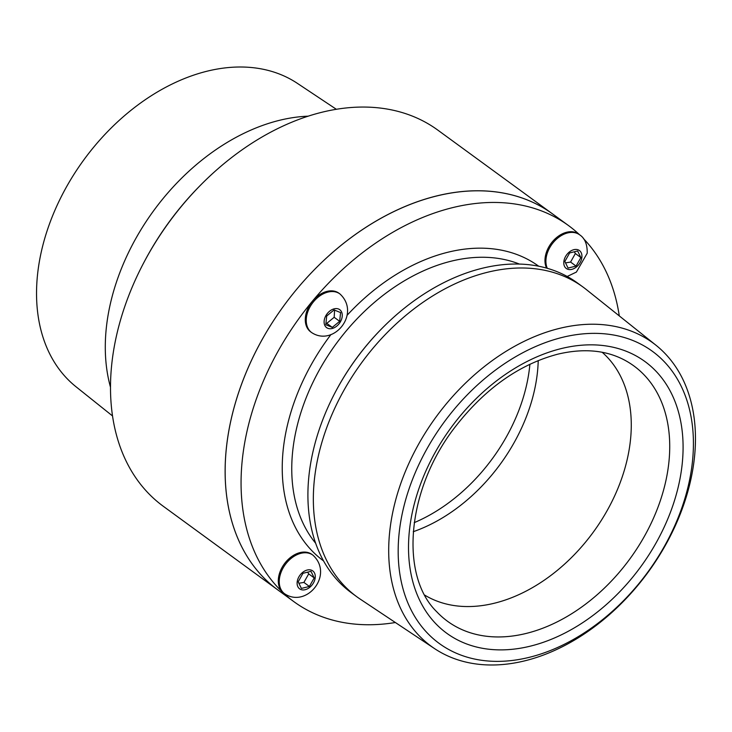 <?xml version="1.0" encoding="UTF-8"?>
<svg xmlns="http://www.w3.org/2000/svg" width="732" height="732" viewBox="0 0 732 732"><rect width="100%" height="100%" fill="white"/><g stroke="black" fill="none" stroke-linecap="round" stroke-linejoin="round"><path stroke-width="1.1" d="M395.362 622.52A232.849 162.843 -53.9 0 1 293.843 601.631L163.273 506.269A232.849 162.843 -53.9 0 1 143.582 263.062A232.849 162.843 -53.9 0 1 200.257 185.461A232.849 162.843 -53.9 0 1 437.928 130.195L552.559 213.918A232.849 162.843 -53.9 0 0 283.723 305.912A232.849 162.843 -53.9 0 0 277.904 589.992A232.849 162.843 -53.9 0 1 244.827 375.681A232.849 162.843 -53.9 0 1 436.519 196.02A232.849 162.843 -53.9 0 1 552.559 213.918L568.499 225.557A232.849 162.843 -53.9 0 1 579.579 234.78A23.946 16.745 126.1 0 0 567.639 232.932A23.946 16.745 126.1 0 0 547.289 268.315M538.221 360.583A150.664 105.371 -53.9 0 1 413.251 531.707M143.582 263.062L144.25 261.8A225.996 158.057 -53.9 0 1 199.26 186.477L200.257 185.461M110.459 387.1A191.757 134.112 -53.9 0 1 153.555 210.853A191.757 134.112 -53.9 0 1 308.337 116.159M112.481 415.913L75.927 386.688A187.877 131.394 -53.9 0 1 83.805 159.905A187.877 131.394 -53.9 0 1 297.439 83.393L336.391 109.315M529.895 364.262A150.664 105.371 -53.9 0 1 414.211 522.648M602.198 352.293A150.664 105.371 -53.9 0 1 593.368 532.054A150.664 105.371 -53.9 0 1 424.816 595.171M562.332 337.397A180.822 126.462 -53.9 0 1 664.619 545.926A180.822 126.462 -53.9 0 1 410.469 608.64A180.822 126.462 -53.9 0 1 562.332 337.397M559.257 328.439A187.877 131.394 -53.9 0 1 656.073 345.312A187.877 131.394 -53.9 0 1 648.195 572.095A187.877 131.394 -53.9 0 1 434.561 648.607A187.877 131.394 -53.9 0 1 403.57 475.974A187.877 131.394 -53.9 0 1 559.257 328.439M434.561 648.607L360.162 599.087A191.766 134.121 -53.9 0 1 356.676 596.653A191.766 134.121 -53.9 0 1 329.61 420.141A191.766 134.121 -53.9 0 1 487.439 272.286A191.766 134.121 -53.9 0 1 582.873 286.926A191.766 134.121 -53.9 0 1 586.259 289.506L656.073 345.312M356.676 596.653L351.232 592.664A191.757 134.112 -53.9 0 1 335.155 392.471A191.757 134.112 -53.9 0 1 381.83 328.567A191.757 134.112 -53.9 0 1 481.995 268.324A191.757 134.112 -53.9 0 1 577.42 282.955L582.873 286.926M335.155 392.471L335.439 391.94A188.865 132.089 -53.9 0 1 381.409 328.997L381.83 328.567M293.843 601.631A232.849 162.843 -53.9 0 1 260.766 387.32A232.849 162.843 -53.9 0 1 452.458 207.668A232.849 162.843 -53.9 0 1 568.499 225.557M583.459 238.614A232.849 162.843 -53.9 0 1 619.281 315.904M284.666 593.808L283.723 593.112A23.946 16.745 -53.9 0 1 284.318 563.905A23.946 16.745 -53.9 0 1 311.96 554.444L312.912 555.14A23.946 16.745 126.1 0 0 292.535 557.327A23.946 16.745 126.1 0 0 279.359 579.268A23.946 16.745 126.1 0 0 284.666 593.808C306.864 608.475 334.14 574.602 312.912 555.14M309.407 586.451L301.401 588.427L298.18 581.849L302.966 573.302L310.972 571.326L314.193 577.896L309.407 586.451L303.908 582.425L308.694 573.879L307.65 572.149M308.694 573.879L314.193 577.896M298.866 583.248L303.908 582.425M311.658 332.584L310.716 331.898A23.946 16.745 -53.9 0 1 305.409 317.349A23.946 16.745 -53.9 0 1 318.576 295.417A23.946 16.745 -53.9 0 1 338.953 293.221L339.904 293.916A23.946 16.745 126.1 0 0 327.973 292.077A23.946 16.745 126.1 0 0 306.351 318.045A23.946 16.745 126.1 0 0 311.658 332.584C333.856 347.261 361.141 313.378 339.904 293.916M325.795 324.733L326.701 316.004L334.085 309.929L340.572 312.582L339.666 321.311L332.282 327.387L325.795 324.733M325.978 322.986L326.774 323.37L334.167 317.295L339.666 321.311M326.774 323.37L332.282 327.387M334.167 317.295L334.606 310.139M546.566 268.104A23.946 16.745 -53.9 0 1 566.696 232.245A23.946 16.745 -53.9 0 1 578.628 234.084L579.579 234.771C584.786 238.092 587.338 244.232 587.229 253.199L576.395 272.075L567.181 276.467M569.633 252.943L577.639 250.966L580.86 257.536L576.075 266.082L568.069 268.058L564.848 261.489L569.633 252.943M580.86 257.536L575.361 253.519L574.318 251.79M565.534 262.889L570.576 262.065L576.075 266.082M570.576 262.065L575.361 253.519M621.642 358.607A158.057 110.541 -53.9 0 1 629.968 558.781A158.057 110.541 -53.9 0 1 436.748 611.76C399.352 575.443 406.425 488.573 456.063 425.814C485.664 388.161 519.555 364.289 557.738 354.187C582.068 348.432 603.369 349.896 621.642 358.607M561.179 348.597A168.159 117.605 -53.9 0 1 656.302 542.522A168.159 117.605 -53.9 0 1 419.948 600.844A168.159 117.605 -53.9 0 1 561.179 348.597M315.602 543.181A175.589 122.802 -53.9 0 1 312.793 382.662A175.589 122.802 -53.9 0 1 451.177 261.187A175.589 122.802 -53.9 0 1 519.436 264.078M347.069 315.318A182.442 127.597 -53.9 0 1 447.847 252.247A182.442 127.597 -53.9 0 1 538.725 266.228M323.526 560.895A182.442 127.597 -53.9 0 1 330.992 334.506M305.171 589.708A11.117 7.777 -53.9 0 1 297.165 582.105A11.117 7.777 -53.9 0 1 307.202 570.036A11.117 7.777 -53.9 0 1 315.218 577.649A11.117 7.777 -53.9 0 1 305.171 589.708M324.157 320.881A11.117 7.777 -53.9 0 1 334.204 308.822A11.117 7.777 -53.9 0 1 342.21 316.425A11.117 7.777 -53.9 0 1 332.163 328.494A11.117 7.777 -53.9 0 1 324.157 320.881M573.87 249.676A11.117 7.777 -53.9 0 1 581.876 257.289A11.117 7.777 -53.9 0 1 571.838 269.349A11.117 7.777 -53.9 0 1 563.832 261.745A11.117 7.777 -53.9 0 1 573.87 249.676"/></g></svg>

